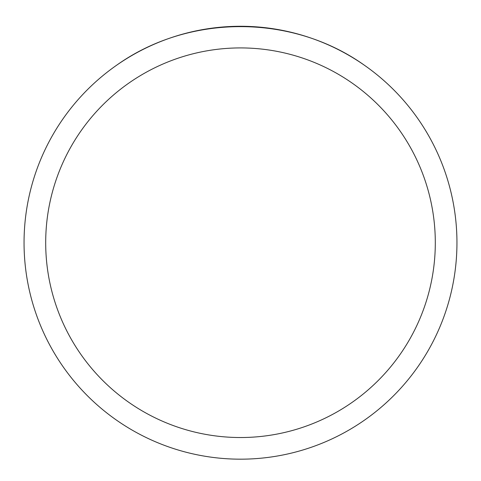 <?xml version="1.0" encoding="UTF-8"?>
<svg xmlns="http://www.w3.org/2000/svg" width="481" height="481" viewBox="0 0 481 481"><rect width="100%" height="100%" fill="white"/><g stroke="black" fill="none" stroke-linecap="round" stroke-linejoin="round"><path stroke-width="0.72" d="M24.05 242.725A216.45 216.45 0 0 1 348.725 55.273A216.45 216.45 0 0 1 348.725 430.176A216.45 216.45 0 0 1 24.05 242.725M364.388 65.236C292.214 13.751 188.786 13.751 116.612 65.236A216.45 216.45 0 0 0 140.41 434.644A216.45 216.45 0 0 0 456.95 242.725A216.45 216.45 0 0 0 364.388 65.236M45.695 242.725A194.805 194.805 0 0 0 337.902 411.429A194.805 194.805 0 0 0 337.902 74.02A194.805 194.805 0 0 0 45.695 242.725"/></g></svg>

